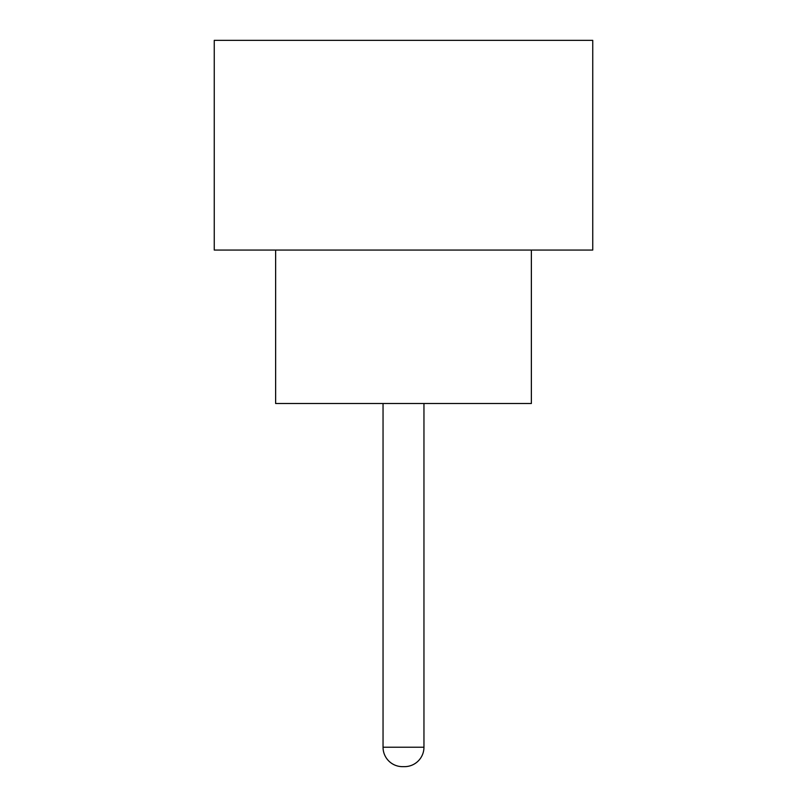 <?xml version="1.0" encoding="UTF-8"?>
<svg xmlns="http://www.w3.org/2000/svg" width="807" height="807" viewBox="0 0 807 807"><rect width="100%" height="100%" fill="white"/><g stroke="black" fill="none" stroke-linecap="round" stroke-linejoin="round"><path stroke-width="1.21" d="M383.043 403.5L383.043 747.211L423.957 747.211L423.957 403.5M383.043 747.211A19.439 19.439 0 0 0 402.481 766.65L404.519 766.65A19.439 19.439 0 0 0 423.957 747.211M275.631 250.059L275.631 403.5L531.369 403.5L531.369 250.059M592.752 250.059L214.248 250.059L214.248 40.35L592.752 40.35L592.752 250.059"/></g></svg>
